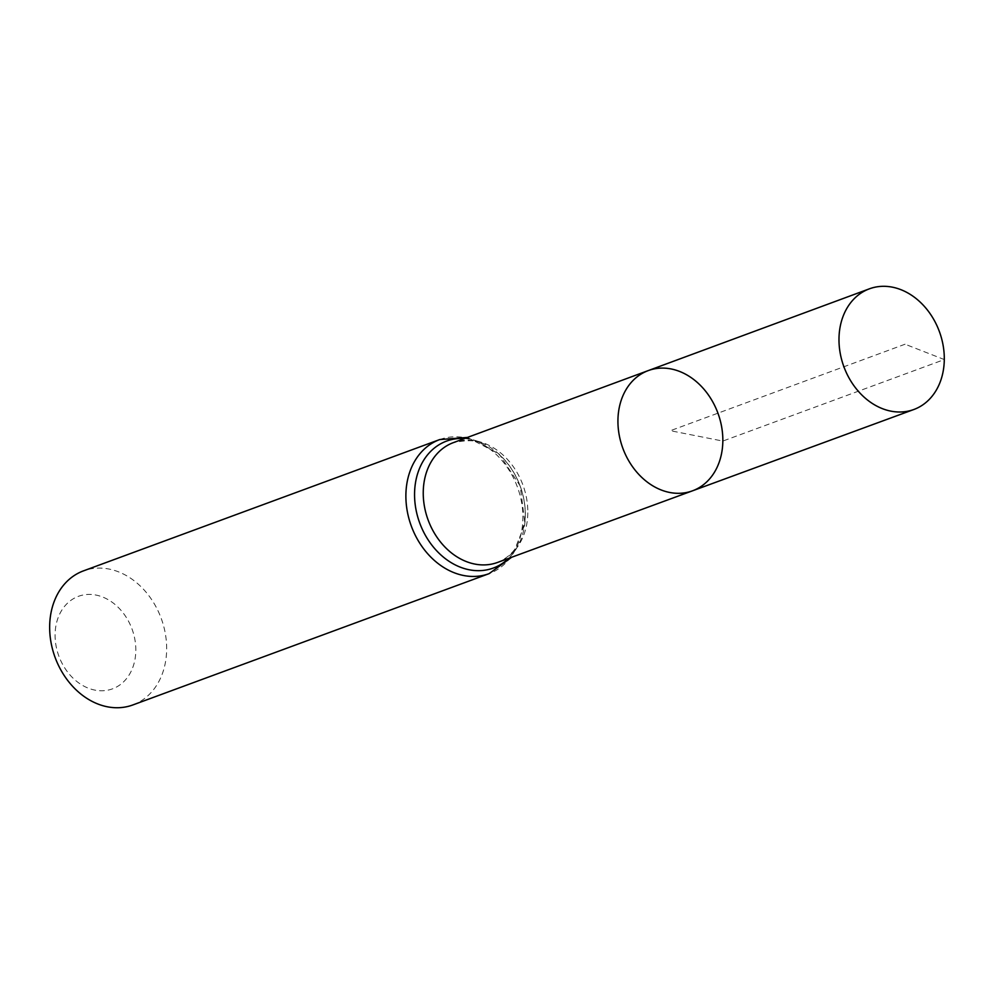 <?xml version="1.0" encoding="UTF-8"?>
<svg xmlns="http://www.w3.org/2000/svg" width="994" height="994" viewBox="0 0 994 994"><rect width="100%" height="100%" fill="white"/><g stroke="black" fill="none" stroke-linecap="round" stroke-linejoin="round"><path stroke-width="0.75" stroke-dasharray="4.97 3.73" d="M135.818 650.585A49.29 39.002 69.8 0 0 75.768 597.456A49.29 39.002 69.8 0 0 74.761 679.747A49.29 39.002 69.8 0 0 135.818 650.585M132.861 704.945A71.444 56.521 69.8 0 0 166.657 649.492A71.444 56.521 69.8 0 0 83.446 570.879M648.2 370.613A64.063 50.682 -110.2 0 1 717.941 413.169A64.063 50.682 -110.2 0 1 692.495 490.825M905.074 344.21L670.391 430.7L722.837 441.075L944.3 359.567L905.074 344.21M527.814 512.854A63.84 50.52 -110.2 0 1 497.572 562.43C510.568 557.05 516.147 547.769 517.986 544.19L524.919 520.844C526.05 508.158 524.012 495.472 518.831 482.786C513.836 471.032 506.952 461.353 498.18 453.736L480.823 443.262C476.524 440.118 467.391 439.895 453.413 442.616A63.84 50.52 -110.2 0 1 527.814 512.854M464.447 438.54A67.642 53.527 -110.2 0 1 520.173 486.054A67.642 53.527 -110.2 0 1 508.605 558.379M439.683 439.584A71.444 56.521 -110.2 0 1 522.894 518.197A71.444 56.521 -110.2 0 1 489.098 573.65M467.441 437.435L499.137 454.009L520.235 486.041L524.969 524.099L511.612 557.274"/><path stroke-width="1.49" d="M722.837 441.075A64.063 50.682 69.8 0 0 648.2 370.613A64.063 50.682 69.8 0 0 622.828 448.232A64.063 50.682 69.8 0 0 692.495 490.825A64.063 50.682 69.8 0 0 722.837 441.075M439.683 439.584L83.446 570.879A71.444 56.521 69.8 0 0 55.117 657.456A71.444 56.521 69.8 0 0 132.861 704.945L489.098 573.65A71.444 56.521 -110.2 0 1 405.887 495.037A71.444 56.521 -110.2 0 1 439.683 439.584L467.441 437.435M648.2 370.613L453.413 442.616A63.84 50.52 -110.2 0 0 423.245 492.167A63.84 50.52 -110.2 0 0 497.572 562.43L692.495 490.825A64.063 50.682 -110.2 0 1 617.933 420.325A64.063 50.682 -110.2 0 1 648.2 370.613L869.377 288.832A64.299 50.88 -110.2 0 1 939.38 331.561A64.299 50.88 -110.2 0 1 913.846 409.503A64.299 50.88 -110.2 0 1 838.986 338.73A64.299 50.88 -110.2 0 1 869.377 288.832M508.605 558.379A67.642 53.527 -110.2 0 1 448.058 560.628A67.642 53.527 -110.2 0 1 414.56 493.608A67.642 53.527 -110.2 0 1 464.447 438.54M511.612 557.274L489.098 573.65M692.495 490.825L913.846 409.503"/></g></svg>

